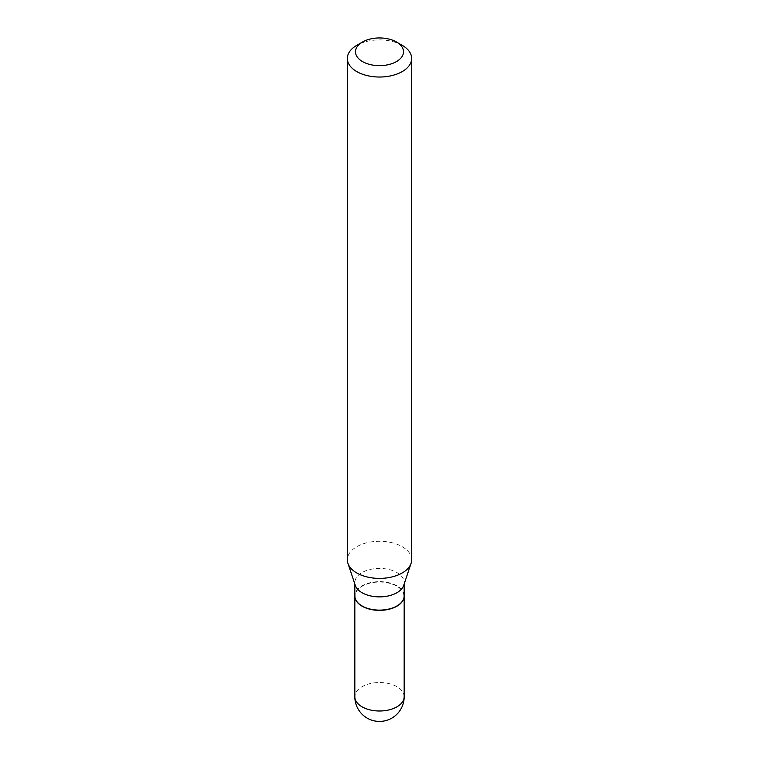 <?xml version="1.0" encoding="UTF-8"?>
<svg xmlns="http://www.w3.org/2000/svg" width="759" height="759" viewBox="0 0 759 759"><rect width="100%" height="100%" fill="white"/><g stroke="black" fill="none" stroke-linecap="round" stroke-linejoin="round"><path stroke-width="0.57" stroke-dasharray="3.79 2.85" d="M404.168 596.005A24.668 14.241 0 0 0 396.938 586.043A24.668 14.241 0 0 0 370.155 582.931A24.668 14.241 0 0 0 354.832 596.005M404.168 595.891A24.668 14.241 0 0 0 388.94 582.732A24.668 14.241 0 0 0 362.062 585.825A24.668 14.241 0 0 0 354.832 595.891M403.722 585.341A24.668 14.241 0 0 0 404.168 582.646A24.668 14.241 0 0 0 388.94 569.487A24.668 14.241 0 0 0 362.062 572.571A24.668 14.241 0 0 0 354.832 582.646A24.668 14.241 0 0 0 355.278 585.341M396.748 606.071A24.392 14.079 0 0 0 396.748 586.157A24.392 14.079 0 0 0 362.252 586.157A24.392 14.079 0 0 0 362.157 606.014M411.653 559.829A32.153 18.558 0 0 0 391.805 542.685A32.153 18.558 0 0 0 356.768 546.708A32.153 18.558 0 0 0 347.347 559.829M402.232 45.341A32.153 18.558 0 0 0 356.768 45.341M404.168 696.762A24.668 14.241 0 0 0 396.938 686.696A24.668 14.241 0 0 0 362.062 686.696A24.668 14.241 0 0 0 354.832 696.762M354.832 584.003L354.832 582.646M404.168 584.003L404.168 582.646"/><path stroke-width="1.14" d="M354.832 596.005A24.668 14.241 0 0 0 354.832 596.109A24.668 14.241 0 0 0 362.062 606.185A24.668 14.241 0 0 0 388.94 609.268A24.668 14.241 0 0 0 404.168 596.109A24.668 14.241 0 0 0 404.168 596.005M354.832 584.003L354.832 595.891A24.668 14.241 0 0 0 362.062 605.957A24.668 14.241 0 0 0 396.938 605.957L396.938 605.957A24.668 14.241 0 0 0 404.168 595.891L404.168 584.003M356.768 45.341L362.536 42.001L356.768 45.341A32.153 18.558 0 0 0 347.347 58.462L347.347 559.829A32.153 18.558 0 0 0 347.935 563.349L355.278 585.341A24.668 14.241 0 0 0 372.271 596.261A24.668 14.241 0 0 0 396.938 592.713A24.668 14.241 0 0 0 403.722 585.341L411.065 563.349A32.153 18.558 0 0 0 411.653 559.829L411.653 58.462A32.153 18.558 0 0 0 402.232 45.341L396.464 42.001A23.984 13.842 0 0 0 362.536 42.001L362.536 42.001A23.984 13.842 0 0 0 362.536 61.593A23.984 13.842 0 0 0 396.464 61.593A23.984 13.842 0 0 0 396.464 42.001M362.157 606.014A24.392 14.079 0 0 0 362.252 606.071A24.392 14.079 0 0 0 396.748 606.071L396.748 606.071M347.347 58.462A32.153 18.558 0 0 0 367.195 75.615A32.153 18.558 0 0 0 402.232 71.593A32.153 18.558 0 0 0 411.653 58.462M347.935 563.349A32.153 18.558 0 0 0 370.079 577.58A32.153 18.558 0 0 0 402.232 572.96A32.153 18.558 0 0 0 411.065 563.349M404.168 696.762A24.668 24.668 0 0 1 391.834 718.118A24.668 24.668 0 0 1 354.832 696.762A24.668 14.241 0 0 0 362.062 706.828A24.668 14.241 0 0 0 396.938 706.828A24.668 14.241 0 0 0 404.168 696.762L404.168 596.109M354.832 696.762L354.832 596.109"/></g></svg>

